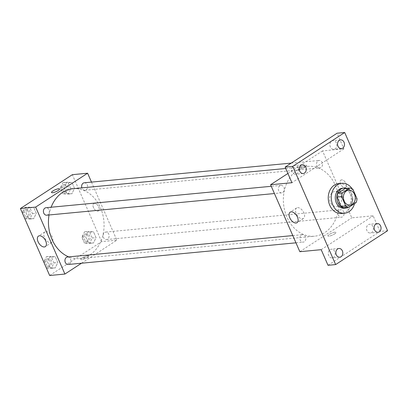 <?xml version="1.0" encoding="UTF-8"?>
<svg xmlns="http://www.w3.org/2000/svg" width="408" height="408" viewBox="0 0 408 408"><rect width="100%" height="100%" fill="white"/><g stroke="black" fill="none" stroke-linecap="round" stroke-linejoin="round"><path stroke-width="0.31" stroke-dasharray="2.04 1.53" d="M332.668 192.275A7.517 5.947 -95.4 0 1 334.881 191.49A7.517 5.947 -95.4 0 1 341.516 198.41A7.517 5.947 -95.4 0 1 336.304 206.453A7.517 5.947 -95.4 0 1 329.929 200.986A7.517 5.947 -95.4 0 1 332.668 192.275M357.005 198.696L352.43 199.13L348.325 189.735L352.9 189.302M345.224 188.471A9.7 7.676 -95.4 0 1 348.325 189.735M352.43 199.13A9.7 7.676 -95.4 0 1 351.563 202.98L356.138 202.546M344.27 207.733L351.563 202.98M348.065 207.371A10.021 7.931 84.6 0 0 351.676 193.586A10.021 7.931 84.6 0 0 346.259 188.374M342.276 188.272A10.021 7.931 -95.4 0 1 350.151 193.734A10.021 7.931 -95.4 0 1 344.173 208.223M352.17 188.838A15.035 11.893 -95.4 0 1 354.547 203.582M338.747 183.575A15.035 11.893 -95.4 0 1 352.012 197.411A15.035 11.893 -95.4 0 1 341.593 213.501M328.022 265.297L379.97 231.433L387.6 230.704M379.97 231.433L373.147 215.806L351.788 217.836L322.534 150.884L343.893 148.849L337.069 133.227M341.557 179.872A4.386 2.479 -123.1 0 0 340.869 180.106A4.386 2.479 -123.1 0 0 341.19 185.13A4.386 2.479 -123.1 0 0 345.658 187.451A4.386 2.479 -123.1 0 0 345.663 182.968A4.386 2.479 -123.1 0 0 341.557 179.872A4.386 2.479 -123.1 0 0 340.869 180.106A4.386 2.479 -123.1 0 0 341.19 185.135A4.386 2.479 -123.1 0 0 345.658 187.456A4.386 2.479 -123.1 0 0 345.663 182.968A4.386 2.479 -123.1 0 0 341.557 179.877M336.411 142.973A4.386 3.468 84.6 0 0 332.964 140.587A4.386 3.468 84.6 0 0 330.347 146.926A4.386 3.468 84.6 0 0 333.795 149.318A4.386 3.468 84.6 0 0 336.411 142.973M298.171 167.902A4.386 3.468 84.6 0 0 294.729 165.515A4.386 3.468 84.6 0 0 292.113 171.855A4.386 3.468 84.6 0 0 295.555 174.242A4.386 3.468 84.6 0 0 298.171 167.902M343.893 148.849L291.939 182.718M334.739 251.598A4.386 3.468 84.6 0 0 331.296 249.212A4.386 3.468 84.6 0 0 328.68 255.551A4.386 3.468 84.6 0 0 332.122 257.938A4.386 3.468 84.6 0 0 334.739 251.598M372.978 226.675A4.386 3.468 84.6 0 0 369.531 224.283A4.386 3.468 84.6 0 0 366.914 230.622A4.386 3.468 84.6 0 0 370.362 233.014A4.386 3.468 84.6 0 0 372.978 226.675M321.193 249.676L373.147 215.806M297.534 170.049A35.078 27.749 -95.4 0 1 307.867 166.377A35.078 27.749 -95.4 0 1 338.813 198.665A35.078 27.749 -95.4 0 1 314.507 236.212A35.078 27.749 -95.4 0 1 284.743 210.691A35.078 27.749 -95.4 0 1 297.534 170.049M299.839 251.705L351.788 217.836M322.534 150.884L287.9 173.461M301.369 235.049A3.759 2.973 -95.4 0 1 302.476 234.656A3.759 2.973 -95.4 0 1 305.791 238.114A3.759 2.973 -95.4 0 1 303.19 242.138A3.759 2.973 -95.4 0 1 300.002 239.404A3.759 2.973 -95.4 0 1 301.369 235.049M318.077 160.844A3.759 2.973 -95.4 0 1 319.184 160.451A3.759 2.973 -95.4 0 1 322.499 163.909A3.759 2.973 -95.4 0 1 319.897 167.933A3.759 2.973 -95.4 0 1 316.705 165.199A3.759 2.973 -95.4 0 1 318.077 160.844M339.609 210.125A3.759 2.973 -95.4 0 1 340.716 209.727A3.759 2.973 -95.4 0 1 344.031 213.19A3.759 2.973 -95.4 0 1 341.425 217.214A3.759 2.973 -95.4 0 1 338.237 214.475A3.759 2.973 -95.4 0 1 339.609 210.125M282.764 192.464A3.759 2.973 84.6 0 0 284.136 188.108A3.759 2.973 84.6 0 0 280.949 185.375A3.759 2.973 84.6 0 0 278.343 189.399A3.759 2.973 84.6 0 0 281.658 192.856A3.759 2.973 84.6 0 0 282.764 192.464M334.585 233.937A4.386 1.025 -23.6 0 0 335.932 232.438A4.386 1.025 -23.6 0 0 331.505 233.249A4.386 1.025 -23.6 0 0 327.899 235.946A4.386 1.025 -23.6 0 0 330.444 235.834A4.386 1.025 -23.6 0 0 334.585 233.937A4.386 1.025 -23.6 0 0 335.932 232.438A4.386 1.025 -23.6 0 0 331.505 233.249A4.386 1.025 -23.6 0 0 327.899 235.946A4.386 1.025 -23.6 0 0 330.444 235.829A4.386 1.025 -23.6 0 0 334.585 233.937M299.992 167.489A4.386 1.025 156.4 0 1 304.133 165.597A4.386 1.025 156.4 0 1 306.678 165.48A4.386 1.025 156.4 0 1 303.073 168.178A4.386 1.025 156.4 0 1 298.646 168.989A4.386 1.025 156.4 0 1 299.992 167.489A4.386 1.025 156.4 0 1 304.139 165.597A4.386 1.025 156.4 0 1 306.683 165.48A4.386 1.025 156.4 0 1 303.073 168.178A4.386 1.025 156.4 0 1 298.646 168.994A4.386 1.025 156.4 0 1 299.992 167.489M297.595 207.631A6.283 3.55 56.9 0 1 303.481 212.068A6.283 3.55 56.9 0 1 303.475 218.494A6.283 3.55 56.9 0 1 297.07 215.169A6.283 3.55 56.9 0 1 296.611 207.968A6.283 3.55 56.9 0 1 297.595 207.631M72.935 188.715A35.078 27.749 -95.4 0 1 103.882 221.009A35.078 27.749 -95.4 0 1 79.58 258.555A35.078 27.749 -95.4 0 1 68.717 256.887M49.016 214.98A35.078 27.749 -95.4 0 1 51.122 207.233M46.731 215.2A3.759 2.973 84.6 0 0 47.838 214.807A3.759 2.973 84.6 0 0 49.21 210.451A3.759 2.973 84.6 0 0 46.017 207.718M104.677 232.463A3.759 2.973 -95.4 0 1 105.784 232.07A3.759 2.973 -95.4 0 1 109.099 235.528A3.759 2.973 -95.4 0 1 106.498 239.552A3.759 2.973 -95.4 0 1 103.306 236.819A3.759 2.973 -95.4 0 1 104.677 232.463M84.257 182.789A3.759 2.973 -95.4 0 1 87.572 186.252A3.759 2.973 -95.4 0 1 84.966 190.271A3.759 2.973 -95.4 0 1 81.875 187.869M67.549 256.999A3.759 2.973 -95.4 0 1 70.864 260.457A3.759 2.973 -95.4 0 1 68.258 264.481M81.518 263.221L116.861 240.179L91.489 182.101M49.654 275.497L101.607 241.633L116.861 240.179M101.607 241.633L72.354 174.675M94.427 203.378A4.386 2.479 -123.1 0 0 93.738 203.607A4.386 2.479 -123.1 0 0 94.059 208.636A4.386 2.479 -123.1 0 0 98.527 210.956A4.386 2.479 -123.1 0 0 98.527 206.468A4.386 2.479 -123.1 0 0 94.427 203.378A4.386 2.479 -123.1 0 0 93.738 203.607A4.386 2.479 -123.1 0 0 94.054 208.636A4.386 2.479 -123.1 0 0 98.527 210.956A4.386 2.479 -123.1 0 0 98.527 206.468A4.386 2.479 -123.1 0 0 94.427 203.378M50.021 267.628L55.182 267.99L57.814 262.548L55.279 256.749L50.118 256.392L47.486 261.829L50.021 267.628L55.182 267.99L57.814 262.548L55.279 256.749L50.118 256.392L47.486 261.829L50.021 267.628L46.364 267.974M66.728 193.423L71.89 193.78L74.521 188.343L71.987 182.544L66.82 182.182L64.194 187.624L66.728 193.423L71.89 193.78L74.521 188.343L71.987 182.544L66.82 182.182L64.194 187.624L66.728 193.423L62.914 193.785L68.075 194.142L70.706 188.705L68.172 182.906L63.011 182.544L60.379 187.986L62.914 193.785M88.256 242.704L93.422 243.061L96.048 237.624L93.514 231.826L88.352 231.464L85.721 236.905L88.256 242.704L93.422 243.061L96.048 237.624L93.514 231.826L88.352 231.464L85.721 236.905L88.256 242.704L84.441 243.066L89.607 243.423L92.233 237.986L89.704 232.188L84.538 231.826L81.911 237.267L84.441 243.066M28.489 218.346L33.655 218.708L36.281 213.267L33.747 207.468L28.585 207.111L25.954 212.548L28.489 218.346L33.655 218.708L36.281 213.267L33.747 207.468L28.585 207.111L25.954 212.548L28.489 218.346L24.837 218.698M87.45 257.438A4.386 1.025 -23.6 0 0 88.801 255.938A4.386 1.025 -23.6 0 0 84.369 256.754A4.386 1.025 -23.6 0 0 80.764 259.447A4.386 1.025 -23.6 0 0 83.308 259.335A4.386 1.025 -23.6 0 0 87.45 257.438A4.386 1.025 -23.6 0 0 88.801 255.938A4.386 1.025 -23.6 0 0 84.369 256.749A4.386 1.025 -23.6 0 0 80.764 259.447A4.386 1.025 -23.6 0 0 83.308 259.335A4.386 1.025 -23.6 0 0 87.45 257.438M59.548 188.986L59.548 188.981A4.386 1.025 156.4 0 1 59.548 188.986A4.386 1.025 156.4 0 1 55.942 191.678A4.386 1.025 156.4 0 1 51.51 192.494L51.51 192.494M45.89 231.571A6.283 3.55 56.9 0 1 51.77 236.002A6.283 3.55 56.9 0 1 51.765 242.434A6.283 3.55 56.9 0 1 45.359 239.108A6.283 3.55 56.9 0 1 44.9 231.902A6.283 3.55 56.9 0 1 45.89 231.571M24.847 218.724L29.84 219.071L32.467 213.629L29.937 207.83L24.771 207.473L22.231 212.731M25.842 209.926A3.759 2.973 -95.4 0 1 26.948 209.528A3.759 2.973 -95.4 0 1 30.263 212.991A3.759 2.973 -95.4 0 1 27.662 217.015A3.759 2.973 -95.4 0 1 24.47 214.276A3.759 2.973 -95.4 0 1 25.842 209.926M29.84 219.071L33.655 218.708M32.467 213.629L36.281 213.267M29.937 207.83L33.747 207.468M24.771 207.473L28.585 207.111M22.302 212.899L25.954 212.548M24.317 210.069A3.759 2.973 -95.4 0 1 25.424 209.676A3.759 2.973 -95.4 0 1 28.739 213.134A3.759 2.973 -95.4 0 1 26.137 217.158A3.759 2.973 -95.4 0 1 22.945 214.424A3.759 2.973 -95.4 0 1 24.317 210.069M46.379 268.005L51.367 268.352L53.999 262.91L51.464 257.111L46.303 256.754L43.758 262.012M47.374 259.202A3.759 2.973 -95.4 0 1 48.481 258.81A3.759 2.973 -95.4 0 1 51.796 262.273A3.759 2.973 -95.4 0 1 49.19 266.291A3.759 2.973 -95.4 0 1 46.002 263.558A3.759 2.973 -95.4 0 1 47.374 259.202M51.367 268.352L55.182 267.99M53.999 262.91L57.814 262.548M51.464 257.111L55.279 256.749M46.303 256.754L50.118 256.392M43.835 262.176L47.486 261.829M45.849 259.35A3.759 2.973 -95.4 0 1 46.956 258.958A3.759 2.973 -95.4 0 1 50.271 262.415A3.759 2.973 -95.4 0 1 47.665 266.439A3.759 2.973 -95.4 0 1 44.477 263.706A3.759 2.973 -95.4 0 1 45.849 259.35M64.082 184.997A3.759 2.973 -95.4 0 1 65.188 184.605A3.759 2.973 -95.4 0 1 68.503 188.062A3.759 2.973 -95.4 0 1 65.897 192.086A3.759 2.973 -95.4 0 1 62.71 189.353A3.759 2.973 -95.4 0 1 64.082 184.997M68.075 194.142L71.89 193.78M70.706 188.705L74.521 188.343M68.172 182.906L71.987 182.544M63.011 182.544L66.82 182.182M60.379 187.986L64.194 187.624M62.557 185.14A3.759 2.973 -95.4 0 1 63.663 184.748A3.759 2.973 -95.4 0 1 66.978 188.21A3.759 2.973 -95.4 0 1 64.372 192.229A3.759 2.973 -95.4 0 1 61.185 189.496A3.759 2.973 -95.4 0 1 62.557 185.14M85.609 234.279A3.759 2.973 -95.4 0 1 86.715 233.886A3.759 2.973 -95.4 0 1 90.03 237.344A3.759 2.973 -95.4 0 1 87.429 241.368A3.759 2.973 -95.4 0 1 84.237 238.634A3.759 2.973 -95.4 0 1 85.609 234.279M89.607 243.423L93.422 243.061M92.233 237.986L96.048 237.624M89.704 232.188L93.514 231.826M84.538 231.826L88.352 231.464M81.911 237.267L85.721 236.905M84.084 234.421A3.759 2.973 -95.4 0 1 85.19 234.029A3.759 2.973 -95.4 0 1 88.505 237.487A3.759 2.973 -95.4 0 1 85.904 241.511A3.759 2.973 -95.4 0 1 82.712 238.777A3.759 2.973 -95.4 0 1 84.084 234.421M348.616 190.184L334.881 191.49M350.038 205.148L336.304 206.453M377.16 223.559L369.531 224.283M377.986 232.29L370.362 233.014M340.593 139.862L332.964 140.587M341.425 148.589L333.795 149.318M302.353 164.786L294.729 165.515M303.185 173.517L295.555 174.242M338.921 248.482L331.296 249.212M339.752 257.213L332.122 257.938M296.611 207.968L290.17 212.165M303.475 218.494L297.034 222.691M79.58 258.555L314.507 236.212M285.722 168.484L307.867 166.377M280.949 185.375L271.259 186.298M281.658 192.856L274.426 193.545M106.498 239.552L341.425 217.214M105.784 232.07L340.716 209.727M84.966 190.271L319.897 167.933M291.23 163.108L319.184 160.451M295.958 242.826L303.19 242.138M292.791 235.579L302.476 234.656M44.9 231.902L38.459 236.105M51.765 242.434L45.324 246.631M26.137 217.158L27.662 217.015M25.424 209.676L26.948 209.528M47.665 266.439L49.19 266.291M46.956 258.958L48.481 258.81M64.372 192.229L65.897 192.086M63.663 184.748L65.188 184.605M85.904 241.511L87.429 241.368M85.19 234.029L86.715 233.886"/><path stroke-width="0.61" d="M346.397 190.97A7.517 5.947 -95.4 0 1 348.616 190.184A7.517 5.947 -95.4 0 1 355.246 197.105A7.517 5.947 -95.4 0 1 350.038 205.148A7.517 5.947 -95.4 0 1 343.658 199.68A7.517 5.947 -95.4 0 1 346.397 190.97M341.644 196.641L345.749 206.035A9.7 7.676 -95.4 0 0 348.85 207.295L356.138 202.546A9.7 7.676 -95.4 0 0 357.005 198.696L352.9 189.302A9.7 7.676 -95.4 0 0 349.799 188.037L342.511 192.79A9.7 7.676 -95.4 0 0 341.644 196.641L337.069 197.074L341.175 206.468L345.749 206.035M349.799 188.037L345.224 188.471L337.936 193.224L342.511 192.79M348.85 207.295L344.27 207.733A9.7 7.676 -95.4 0 1 341.175 206.468M337.069 197.074A9.7 7.676 -95.4 0 1 337.936 193.224M346.259 188.374A10.021 7.931 84.6 0 0 343.801 188.124A10.021 7.931 84.6 0 0 336.855 198.854A10.021 7.931 84.6 0 0 345.698 208.08A10.021 7.931 84.6 0 0 348.065 207.371M345.698 208.08L344.173 208.223A10.021 7.931 -95.4 0 1 335.667 200.93A10.021 7.931 -95.4 0 1 339.323 189.322A10.021 7.931 -95.4 0 1 342.276 188.272L343.801 188.124M354.547 203.582A15.035 11.893 -95.4 0 1 344.648 213.211A15.035 11.893 -95.4 0 1 331.888 202.276A15.035 11.893 -95.4 0 1 337.37 184.855A15.035 11.893 -95.4 0 1 341.802 183.284A15.035 11.893 -95.4 0 1 352.17 188.838M344.648 213.211L341.593 213.501A15.035 11.893 -95.4 0 1 328.838 202.567A15.035 11.893 -95.4 0 1 334.32 185.145A15.035 11.893 -95.4 0 1 338.747 183.575L341.802 183.284M336.304 254.827A4.386 3.468 -95.4 0 1 338.921 248.482A4.386 3.468 -95.4 0 1 342.791 252.521A4.386 3.468 -95.4 0 1 339.752 257.213A4.386 3.468 -95.4 0 1 336.304 254.827M299.737 171.131A4.386 3.468 -95.4 0 1 302.353 164.786A4.386 3.468 -95.4 0 1 306.224 168.825A4.386 3.468 -95.4 0 1 303.185 173.517A4.386 3.468 -95.4 0 1 299.737 171.131M337.977 146.202A4.386 3.468 -95.4 0 1 340.593 139.862A4.386 3.468 -95.4 0 1 344.459 143.897A4.386 3.468 -95.4 0 1 341.425 148.589A4.386 3.468 -95.4 0 1 337.977 146.202M374.544 229.898A4.386 3.468 -95.4 0 1 377.16 223.559A4.386 3.468 -95.4 0 1 381.026 227.593A4.386 3.468 -95.4 0 1 377.986 232.29A4.386 3.468 -95.4 0 1 374.544 229.898M387.6 230.704L344.694 132.503L292.745 166.367L335.646 264.573L387.6 230.704M287.9 173.461L270.586 184.748L291.939 182.718L285.115 167.096L337.069 133.227L344.694 132.503M285.115 167.096L292.745 166.367M270.586 184.748L299.839 251.705L321.193 249.676L328.022 265.297L335.646 264.573M291.154 211.834A6.283 3.55 56.9 0 1 297.034 216.266A6.283 3.55 56.9 0 1 297.034 222.691A6.283 3.55 56.9 0 1 290.629 219.366A6.283 3.55 56.9 0 1 290.17 212.165A6.283 3.55 56.9 0 1 291.154 211.834M51.122 207.233A35.078 27.749 -95.4 0 1 62.608 192.387A35.078 27.749 -95.4 0 1 72.935 188.715L285.722 168.484M68.717 256.887A35.078 27.749 -95.4 0 1 49.016 214.98M271.259 186.298L46.017 207.718A3.759 2.973 84.6 0 0 43.416 211.742A3.759 2.973 84.6 0 0 46.731 215.2L274.426 193.545M81.875 187.869A3.759 2.973 -95.4 0 1 83.15 183.182A3.759 2.973 -95.4 0 1 84.257 182.789L291.23 163.108M295.958 242.826L68.258 264.481A3.759 2.973 -95.4 0 1 65.071 261.747A3.759 2.973 -95.4 0 1 66.443 257.392A3.759 2.973 -95.4 0 1 67.549 256.999L292.791 235.579M91.489 182.101L87.608 173.221L35.654 207.091L64.908 274.048L81.518 263.221M64.908 274.048L49.654 275.497L20.4 208.539L72.354 174.675L87.608 173.221M20.4 208.539L35.654 207.091M39.443 235.768A6.283 3.55 56.9 0 1 45.329 240.205A6.283 3.55 56.9 0 1 45.324 246.631A6.283 3.55 56.9 0 1 38.918 243.306A6.283 3.55 56.9 0 1 38.459 236.105A6.283 3.55 56.9 0 1 39.443 235.768M51.51 192.494A4.386 1.025 156.4 0 1 52.862 190.99A4.386 1.025 156.4 0 1 57.003 189.098A4.386 1.025 156.4 0 1 59.548 188.981A4.386 1.025 156.4 0 1 55.942 191.678A4.386 1.025 156.4 0 1 51.51 192.494A4.386 1.025 156.4 0 1 52.862 190.99A4.386 1.025 156.4 0 1 57.003 189.098A4.386 1.025 156.4 0 1 59.548 188.981M22.231 212.731L24.847 218.724M43.758 262.012L46.379 268.005"/></g></svg>
